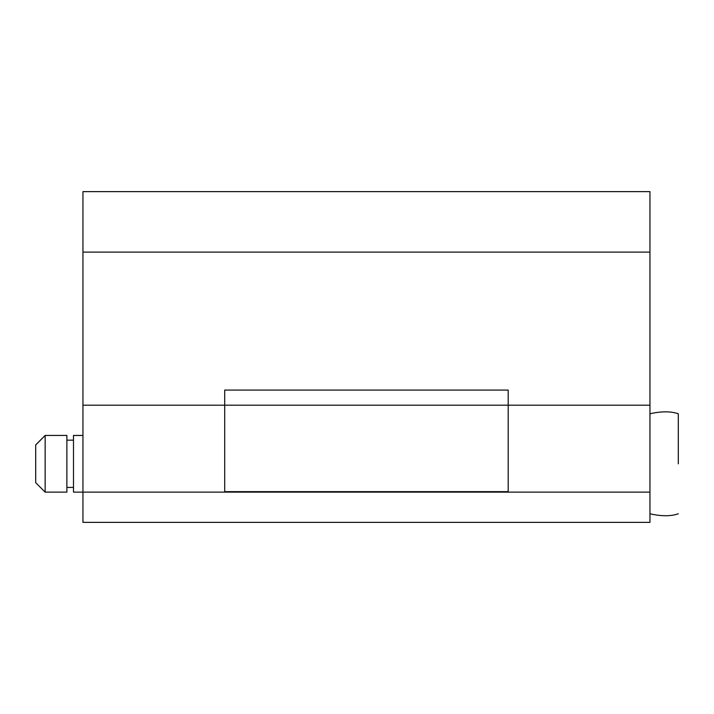 <?xml version="1.0" encoding="UTF-8"?>
<svg xmlns="http://www.w3.org/2000/svg" width="714" height="714" viewBox="0 0 714 714"><rect width="100%" height="100%" fill="white"/><g stroke="black" fill="none" stroke-linecap="round" stroke-linejoin="round"><path stroke-width="1.07" d="M508.198 492.133L508.198 405.195L649.954 405.195L649.954 492.133L73.497 492.133L73.497 435.433L82.949 435.433M45.152 491.946L45.152 435.433L66.884 435.433L66.884 492.133L45.152 492.133L35.7 482.682M45.152 435.486L35.7 444.947L35.7 463.788L35.7 444.884L45.152 435.433M35.7 482.628L35.7 463.788M678.3 463.788L678.3 413.781L678.3 463.788M508.198 405.195L224.696 405.195L224.696 491.66L508.198 491.66L508.198 390.076L224.696 390.076L224.696 492.133M82.949 252.104L82.949 191.629L649.954 191.629L649.954 252.104L82.949 252.104L82.949 522.371L649.954 522.371L649.954 492.133M649.954 405.195L649.954 252.104M82.949 435.486L73.497 435.486M73.497 487.412L66.884 487.412M66.884 440.163L73.497 440.163M678.3 513.785C670.803 516.392 661.351 516.392 649.954 513.785M678.3 413.781C670.803 411.184 661.351 411.184 649.954 413.781M224.696 405.195L82.949 405.195"/></g></svg>
